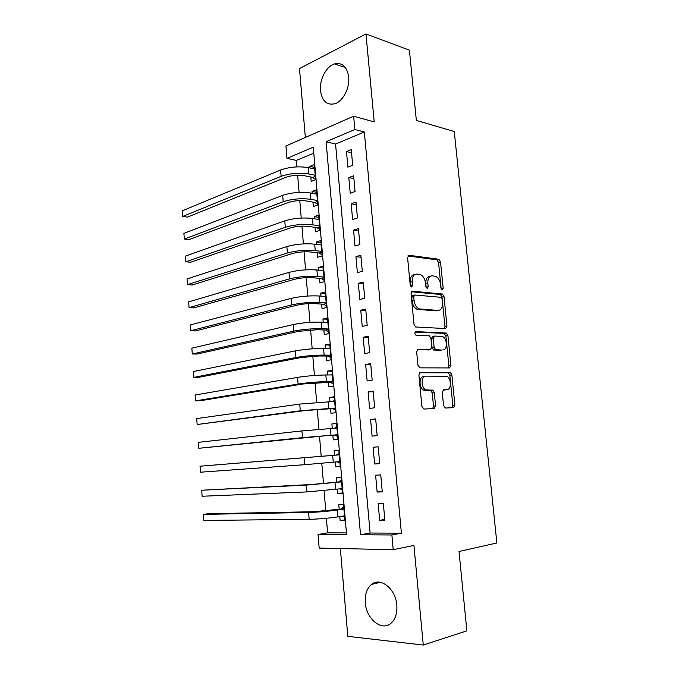 <?xml version="1.0" encoding="UTF-8"?>
<svg xmlns="http://www.w3.org/2000/svg" width="679" height="679" viewBox="0 0 679 679"><rect width="100%" height="100%" fill="white"/><g stroke="black" fill="none" stroke-linecap="round" stroke-linejoin="round"><path stroke-width="1.02" d="M442.25 289.941L443.183 288.303L440.544 261.933L438.923 259.293L409.047 255.279L407.578 257.621L410.218 285.036L411.593 286.962L412.611 285.273L412.272 281.726C412.128 276.76 413.664 274.214 416.898 274.087L420.293 274.579C423.153 275.92 424.901 278.755 425.529 283.092L425.869 286.589L427.201 288.482L428.177 286.818L427.838 283.33C427.677 278.449 429.153 275.946 432.26 275.827L435.511 276.294C438.286 277.584 439.992 280.376 440.62 284.654L440.96 288.083L442.25 289.941M441.18 288.931L438.541 262.45L436.92 259.828L407.858 255.949M410.591 286.19L410.243 282.226L412.272 281.726M426.166 287.599L425.809 283.822L427.838 283.33M396.825 605.176C395.747 588.82 380.401 576.683 371.515 584.432C366.847 588.413 364.767 594.507 365.294 602.714C366.193 618.764 381.598 631.657 390.883 623.364C395.382 619.35 397.368 613.281 396.825 605.176M348.692 76.99C347.037 66.584 342.292 62.23 334.458 63.928C326.2 66.381 319.334 79.723 320.496 90.655C322.101 101.222 326.955 105.568 335.07 103.692C343.056 101.129 349.897 87.922 348.692 76.99M443.557 405.516L445.441 408.037L453.555 407.663L454.888 405.032L451.866 374.918L450.466 372.474L420.352 372.465L418.892 375.122L421.905 406.449L423.874 409.038L434.178 408.563L435.579 405.864L434.288 392.64L432.879 390.179L425.894 389.89C420.861 388.015 420.904 375.776 425.928 376.124L446.672 376.242C451.493 377.957 451.654 389.941 446.824 389.721L443.633 389.797L442.267 392.428L443.557 405.516M391.876 534.976L393.217 549.684L319.172 548.089L318.044 534.5L346.587 534.687L313.274 147.19L286.971 158.377L285.944 146.002L353.64 116.202L354.854 129.502L326.098 141.733L360.532 534.772L391.876 534.976L401.408 533.176L364.326 131.998L354.854 129.502M353.64 116.202L374.214 121.914L365.964 33.95L409.386 50.136L416.346 120.412L454.268 131.531L496.867 542.979L459.012 551.475L466.872 630.842L423.272 645.05L413.927 545.424L393.217 549.684M445.645 328.568L446.977 326.132L444.015 296.587L442.462 294.015L412.509 291.215L411.05 293.651L414.003 324.375L415.565 326.981L445.645 328.568M447.919 335.57L450.915 365.395L449.583 367.933L419.902 367.857L417.941 365.209L416.66 351.9L418.12 349.32L430.401 349.617L431.81 347.079L430.961 338.448L429.451 335.893L415.955 335.214C414.563 333.703 414.546 332.506 415.896 331.624L446.442 333.058L447.919 335.57L445.882 335.952L448.861 365.718L450.915 365.395M340.34 548.547L347.809 636.325L423.272 645.05M365.964 33.95L299.49 68.587L305.346 137.464M339.789 516.575L340.137 520.657L344.839 519.893M340.137 520.657L344.907 520.615L343.498 504.251L338.753 504.378L339.152 509.114M337.455 489.236L337.828 493.557L342.53 492.937M337.828 493.557L342.564 493.378L341.164 477.125L336.445 477.388L336.852 482.098M335.137 462.068L335.528 466.634L340.221 466.15M335.528 466.634L340.238 466.32L338.855 450.169L334.161 450.567L334.56 455.244M332.26 428.347L331.887 423.917L336.572 423.645M332.846 435.222L333.245 439.882L337.93 439.432L336.546 423.382L331.887 423.917M329.977 401.569L329.621 397.427L334.306 397.291M330.58 408.665L330.979 413.299L335.63 412.713L334.263 396.765L329.621 397.427M327.702 374.961L327.371 371.116L332.056 371.107M328.33 382.277L328.721 386.886L333.355 386.164L331.989 370.318L327.371 371.116M325.445 348.514L325.139 344.966L329.824 345.085M326.09 356.059L326.48 360.634L331.089 359.785L329.731 344.032L325.139 344.966M323.204 322.245L322.924 318.977L327.601 319.232M323.866 330.002L324.256 334.552L328.831 333.567L327.49 317.916L322.924 318.977M320.972 296.129L320.717 293.15L325.394 293.532M321.659 304.107L322.041 308.622L326.591 307.519L325.258 291.97L320.717 293.15M318.757 270.183L318.527 267.484L323.196 267.984M319.461 278.373L319.843 282.863L324.367 281.632L323.043 266.176L318.527 267.484M316.558 244.406L316.355 241.979L321.014 242.607M317.271 252.8L317.653 257.265L322.16 255.907L320.836 240.544L316.355 241.979M314.369 218.782L314.19 216.626L318.85 217.373M315.107 227.38L315.48 231.819L319.962 230.334L318.655 215.073L314.19 216.626M312.196 193.32L312.034 191.427L316.694 192.301M312.951 202.121L313.325 206.526L317.78 204.931L316.473 189.764L312.034 191.427M352.69 165.286L351.264 149.618L346.485 151.553L347.886 167.153L352.69 165.286M355.066 191.537L353.64 175.768L348.828 177.575L350.237 193.269L355.066 191.537M357.46 217.959L356.025 202.087L351.179 203.768L352.605 219.563L357.46 217.959M359.87 244.55L358.419 228.568L353.555 230.122L354.99 246.019L359.87 244.55M362.297 271.311L360.838 255.228L355.94 256.654L357.383 272.652L362.297 271.311M364.733 298.251L363.273 282.065L358.342 283.347L359.794 299.447L364.733 298.251M367.195 325.368L365.718 309.072L360.761 310.218L362.221 326.429L367.195 325.368M369.665 352.664L368.179 336.266L363.197 337.268L364.665 353.581L369.665 352.664M372.16 380.13L370.666 363.63L365.65 364.496L367.127 380.919L372.16 380.13M374.664 407.79L373.161 391.172L368.12 391.902L369.605 408.427L374.664 407.79M377.184 435.629L375.674 418.901L370.598 419.486L372.1 436.122L377.184 435.629M379.731 463.655L378.203 446.816L373.102 447.249L374.604 463.995L379.731 463.655M382.285 491.868L380.749 474.918L375.614 475.198L377.134 492.063L382.285 491.868M364.326 131.998L335.57 144.033L370.097 533.032L401.408 533.176M378.152 503.343L379.68 520.309L384.857 520.267L383.312 503.207L378.152 503.343M313.783 153.148L296.409 160.414L296.952 166.89M297.648 175.224L299.091 192.386M299.779 200.585L301.238 218.052M301.917 226.115L303.403 243.88M304.065 251.799L305.584 269.869M306.229 277.643L307.774 296.019M308.41 303.657L309.972 322.338M310.6 329.833L312.196 348.828M312.807 356.169L314.428 375.487M315.031 382.676L316.677 402.308M317.263 409.352L318.935 429.315M319.512 436.198L321.209 456.449M321.787 463.307L323.484 483.601M324.078 490.705L325.776 510.922M326.387 518.281L327.609 532.837L346.434 532.93M310.804 177.015L311.177 181.395L315.608 179.68L314.318 164.598L309.896 166.389L310.04 168.01M327.609 532.837L318.044 534.5M296.409 160.414L286.971 158.377M335.57 144.033L326.098 141.733M370.097 533.032L360.532 534.772M309.896 166.389L314.555 167.382M346.485 151.553L351.552 152.758M348.828 177.575L353.895 178.636M351.179 203.768L356.254 204.685M353.555 230.122L358.631 230.902M355.94 256.654L361.024 257.282M358.342 283.347L363.435 283.83M360.761 310.218L365.854 310.558M363.197 337.268L368.29 337.455M365.65 364.496L370.742 364.53M368.12 391.902L373.212 391.775M370.598 419.486L375.699 419.206M374.604 463.995L379.714 463.46M377.134 492.063L382.243 491.358M379.68 520.309L384.781 519.443M430.155 276.319C427.099 276.514 425.648 279.018 425.809 283.822M414.708 274.588C411.576 274.842 410.082 277.388 410.243 282.226M444.507 328.509L444.94 326.54L441.995 297.046L440.442 294.474L411.423 291.783M442.063 299.142L440.773 297.292L414.733 295L413.715 296.715L414.08 300.466C414.691 304.727 416.38 307.536 419.164 308.894L438.099 310.43C441.172 310.167 442.615 307.612 442.428 302.775L442.063 299.142M414.275 295.11L412.696 295.484L411.678 297.181L413.715 296.715M437.802 310.498L436.071 310.863L417.127 309.344C414.343 307.986 412.645 305.185 412.043 300.933L411.678 297.181M448.267 367.925L448.861 365.718M417.229 349.71L428.755 349.906M415.124 332.082L444.041 333.372L446.086 332.982M442.784 349.914C447.733 350.372 447.402 338.159 442.445 336.529L434.653 336.029L433.27 338.532L434.119 347.139L435.595 349.66L441.766 350.092M434.204 336.122L432.608 336.419L431.224 338.914L433.27 338.532M440.739 350.271L433.541 350.024L432.065 347.504L431.224 338.914M445.882 335.952L444.041 333.372M445.339 389.924L442.988 390.043M423.857 376.438C418.833 376.09 418.782 388.303 423.823 390.179L427.295 390.187M432.633 408.631L433.499 406.11L432.217 392.92L430.8 390.459L425.215 390.476M451.993 407.739L452.817 405.278L449.812 375.224L448.403 372.788L419.571 372.788M315.591 179.451L312.688 177.397L304.294 175.7C297.954 174.749 291.86 175.275 285.995 177.287L187.472 217.102L182.736 216.431L281.131 176.328C289.958 173.289 299.159 172.491 308.716 173.943L315.234 175.275M182.345 210.796L182.736 216.431L182.345 210.796L280.614 170.005C289.432 166.915 298.624 166.117 308.181 167.62L314.691 168.995M312.688 177.397L315.328 176.362M317.738 204.447L314.835 202.452L306.433 200.976C300.084 200.161 293.965 200.687 288.074 202.563L189.051 239.611L184.298 239.042L283.211 201.731C292.08 198.888 301.306 198.09 310.88 199.337L317.399 200.5M183.907 233.372L184.298 239.042L183.907 233.372L282.685 195.365C291.554 192.471 300.772 191.673 310.337 192.972L316.855 194.177M314.835 202.452L317.483 201.485M319.902 229.595L316.991 227.66L308.589 226.404C302.231 225.725 296.086 226.251 290.171 227.991L190.629 262.247L185.876 261.771L285.299 227.287C294.219 224.647 303.471 223.849 313.053 224.885L319.58 225.878M185.486 256.076L185.876 261.771L185.486 256.076L284.773 220.879C293.684 218.188 302.927 217.39 312.51 218.485L319.037 219.521M316.991 227.66L319.656 226.769M322.075 254.897L319.164 253.029L310.753 251.994C304.387 251.451 298.225 251.977 292.276 253.59L192.225 285.01L187.463 284.637L287.404 253.004C296.367 250.568 305.643 249.77 315.243 250.602L321.778 251.417M187.065 278.908L187.463 284.637L187.065 278.908L286.869 246.562C295.823 244.075 305.1 243.277 314.7 244.16L321.226 245.017M319.164 253.029L321.846 252.215M324.256 280.359L321.345 278.551L312.926 277.736C306.552 277.338 300.373 277.864 294.397 279.341L193.821 307.901L189.059 307.629L289.517 278.882C298.531 276.659 307.842 275.852 317.449 276.472L323.985 277.117M188.66 301.866L189.059 307.629L188.66 301.866L288.982 272.398C297.988 270.123 307.29 269.317 316.898 269.987L323.425 270.675M321.345 278.551L324.044 277.813M326.463 305.974L323.543 304.234L315.115 303.649C308.733 303.386 302.537 303.92 296.528 305.253L195.433 330.919L190.655 330.741L291.647 304.922C300.704 302.91 310.04 302.104 319.665 302.511L326.2 302.978M190.256 324.952L190.655 330.741L190.256 324.952L291.113 298.404C300.16 296.333 309.488 295.526 319.113 295.985L325.648 296.494M323.543 304.234L326.251 303.564M328.678 331.751L325.759 330.079L317.322 329.722L298.675 331.327L197.046 354.065L192.267 353.988L293.786 331.131C302.893 329.332 312.264 328.526 321.897 328.712L328.441 329.001M327.363 322.449L327.855 322.186M191.868 348.166L192.267 353.988L191.868 348.166L293.252 324.562C302.342 322.712 311.703 321.905 321.337 322.152L327.881 322.474M325.759 330.079L328.483 329.485M330.902 357.697L327.982 356.085L319.546 355.957L300.839 357.57L198.675 377.337L193.888 377.371L295.942 357.51C305.092 355.915 314.496 355.109 324.138 355.083L330.69 355.185M329.137 348.599L330.079 348.064M193.481 371.515L193.888 377.371L193.481 371.515L295.399 350.899C304.54 349.252 313.936 348.446 323.577 348.471L330.13 348.624M327.982 356.085L330.724 355.567M333.151 383.796L330.223 382.252L303.012 383.974L200.313 400.737L195.518 400.873L298.106 384.051C307.307 382.676 316.737 381.87 326.404 381.615L332.956 381.539M330.928 374.944L332.32 374.104M195.111 394.991L195.518 400.873L195.111 394.991L297.563 377.397C306.755 375.971 316.176 375.164 325.835 374.969L332.387 374.935M330.223 382.252L332.982 381.81M335.409 410.057L332.472 408.588L305.202 410.549L197.156 424.519L300.296 410.761L335.231 408.054M332.727 401.476L334.569 400.313M196.749 418.595L197.156 424.519L196.749 418.595L299.745 404.064L334.662 401.408M332.472 408.588L335.248 408.223M337.675 436.487L334.747 435.086L326.285 435.68L198.811 448.293L302.494 437.641L337.522 434.747M334.535 428.203L336.835 426.684M198.395 442.335L198.811 448.293L198.395 442.335L301.943 430.902L336.954 428.059M334.747 435.086L337.531 434.806M339.958 463.086L337.251 461.856M339.254 454.845L200.05 466.21L339.254 454.871M336.453 455.074L339.11 453.216M200.466 472.202L200.05 466.21L200.466 472.202L304.701 464.699L339.831 461.601M342.258 489.848L340.043 488.905M341.562 481.725L311.288 484.517L201.714 490.23L306.373 485.103L341.571 481.861M338.745 481.869L341.41 479.917M202.13 496.247L201.714 490.23L202.13 496.247L306.925 491.927L342.157 488.634M344.576 516.787L342.853 516.091M343.888 508.775L313.528 511.737L208.207 513.723L203.386 514.376L308.606 512.467C318.035 512.17 327.618 511.355 337.327 510.005L343.905 509.021M341.053 508.834L343.718 506.789M203.81 520.437L203.386 514.376L203.81 520.437L309.166 519.333C318.612 519.096 328.195 518.281 337.913 516.872L344.491 515.836M441.172 288.779L443.183 288.303M410.583 285.766L412.611 285.273M426.149 287.302L428.177 286.818M408.232 255.508L409.047 255.279M436.699 259.777L438.71 259.242M438.541 262.45L440.544 261.933M411.83 291.376L412.509 291.215M440.153 294.414L442.182 293.948M441.995 297.046L444.015 296.587M444.94 326.54L446.977 326.132M412.043 300.933L414.08 300.466M418.264 309.599L420.301 309.157M436.071 310.863L438.099 310.43M417.687 349.396L418.12 349.32M428.347 349.982L430.401 349.617M432.065 347.504L434.119 347.139M433.957 350.109L436.011 349.753M444.762 390.001L446.824 389.721M430.291 390.349L432.37 390.069M432.217 392.92L434.288 392.64M433.499 406.11L435.579 405.864M447.97 372.695L450.024 372.381M449.812 375.224L451.866 374.918M452.817 405.278L454.888 405.032M308.181 167.62L308.716 173.943M280.614 170.005L281.131 176.328M310.337 192.972L310.88 199.337M282.685 195.365L283.211 201.731M312.51 218.485L313.053 224.885M284.773 220.879L285.299 227.287M314.7 244.16L315.243 250.602M286.869 246.562L287.404 253.004M316.898 269.987L317.449 276.472M288.982 272.398L289.517 278.882M319.113 295.985L319.665 302.511M291.113 298.404L291.647 304.922M321.337 322.152L321.897 328.712M293.252 324.562L293.786 331.131M323.577 348.471L324.138 355.083M295.399 350.899L295.942 357.51M325.835 374.969L326.404 381.615M297.563 377.397L298.106 384.051M328.101 401.628L328.67 408.325M299.745 404.064L300.296 410.761M330.393 428.466L330.962 435.197M301.943 430.902L302.494 437.641M332.685 455.473L333.262 462.246M304.15 457.918L304.701 464.699M335.002 482.65L335.587 489.474M306.373 485.103L306.925 491.927M337.327 510.005L337.913 516.872M308.606 512.467L309.166 519.333M371.515 584.432L380.384 582.31M334.458 63.928L345.407 67.518M436.92 259.828L438.923 259.293M440.442 294.474L442.462 294.015M417.127 309.344L419.164 308.894M433.541 350.024L435.595 349.66M444.406 333.448L446.442 333.058M423.823 390.179L425.894 389.89M430.8 390.459L432.879 390.179M448.403 372.788L450.466 372.474"/></g></svg>
